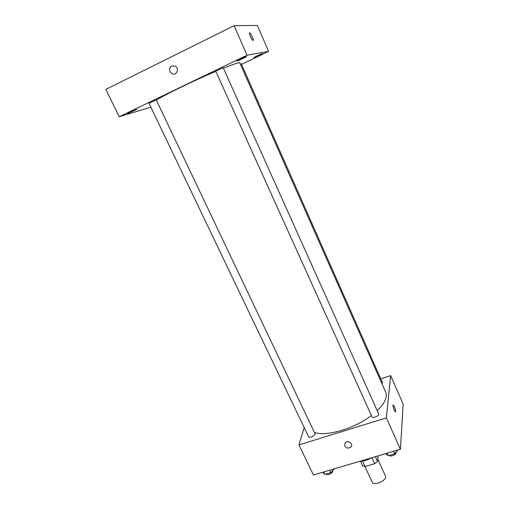 <?xml version="1.0" encoding="UTF-8"?>
<svg xmlns="http://www.w3.org/2000/svg" width="509" height="509" viewBox="0 0 509 509"><rect width="100%" height="100%" fill="white"/><g stroke="black" fill="none" stroke-linecap="round" stroke-linejoin="round"><path stroke-width="0.76" d="M364.978 466.537L372.162 482.061C373.816 486.547 387.775 480.127 385.447 475.953L377.773 459.169M378.142 455.873L377.525 461.396L374.707 463.712L365.036 466.543L362.637 465.767L360.671 461.523M362.599 461.281L365.036 466.543M372.009 457.833L374.707 463.712M375.375 456.688L377.525 461.396M372.531 457.527L365.551 460.594L358.902 461.555M380.757 378.842L390.651 375.61L403.173 404.146L400.418 449.288L313.455 474.986L298.929 444.936L304.185 427.56M390.651 375.61L386.363 417.851L400.418 449.288M386.363 417.851L298.929 444.936M344.714 445.897L345.172 442.754C347.825 439.642 353.806 443.982 350.962 446.953C348.601 448.677 346.521 448.327 344.714 445.897L345.172 442.754C347.825 439.642 353.812 443.982 350.962 446.953C348.601 448.677 346.521 448.327 344.714 445.897M314.39 432.415C325.925 436.919 354.296 428.743 371.417 415.548M377.226 410.674C384.836 403.198 387.654 397.014 385.669 392.108L239.777 62.874C239.287 62.232 233.835 64.007 223.4 68.206M382.055 383.945L382.501 382.774L241.26 63.79L240.312 64.083M372.009 416.858C372.677 418.78 379.676 415.681 378.677 413.912L223.184 67.716L215.733 71.165L372.009 416.858M308.6 436.792C309.268 438.599 315.968 435.303 314.982 433.655L156.263 99.936L149.003 103.244L308.6 436.792M393.222 405.069C394.45 406.201 395.258 408.307 395.639 411.374L395.595 411.628C395.194 413.225 392.554 406.538 393.075 405.253C393.438 403.777 395.862 409.567 395.639 411.374L395.448 411.813M156.352 100.12C164.388 94.954 194.012 80.587 215.829 71.362M241.514 64.376L268.593 51.409L247.062 55.201L119.233 116.746L150.874 107.157M236.99 61.01C238.161 60.845 246.757 56.779 246.381 56.563C246.471 56.092 236.424 60.756 236.831 61.004L236.99 61.01M127.924 113.475L136.698 109.378C136.781 108.951 127.148 113.322 127.536 113.539L127.924 113.475M253.946 57.663L262.536 53.604C262.625 53.203 253.476 57.466 253.832 57.657L253.946 57.663M268.593 51.409L257.369 25.45L234.095 25.698L247.062 55.201M252.979 40.472C252.159 40.765 249.143 34.478 249.461 33.136C249.652 31.151 253.533 38.557 253.17 40.198L252.979 40.472M234.095 25.698L105.827 89.406L119.233 116.746M171.654 65.947L175.153 66.1C179.811 68.524 176.394 76.331 171.883 73.652C168.867 70.999 168.791 68.429 171.654 65.947L175.153 66.1C179.811 68.524 176.4 76.331 171.883 73.652C168.867 70.999 168.791 68.429 171.654 65.947M249.595 32.881C250.326 32.302 253.501 38.818 253.17 40.198L253.03 40.459M334.311 468.827L330.875 472.613L324.812 474.394L322.687 472.263M329.717 470.182L330.875 472.613M323.654 471.977L324.812 474.394M326.371 473.936L326.396 473.987C327.16 475.985 333.758 472.715 332.682 470.87L332.606 470.704M397.803 450.058L394.628 453.837L388.246 455.72L385.567 453.678M393.502 451.33L394.628 453.837M387.114 453.22L388.246 455.72M389.43 455.37C390.397 457.324 397.02 454.289 395.957 452.38L395.919 452.297"/></g></svg>

